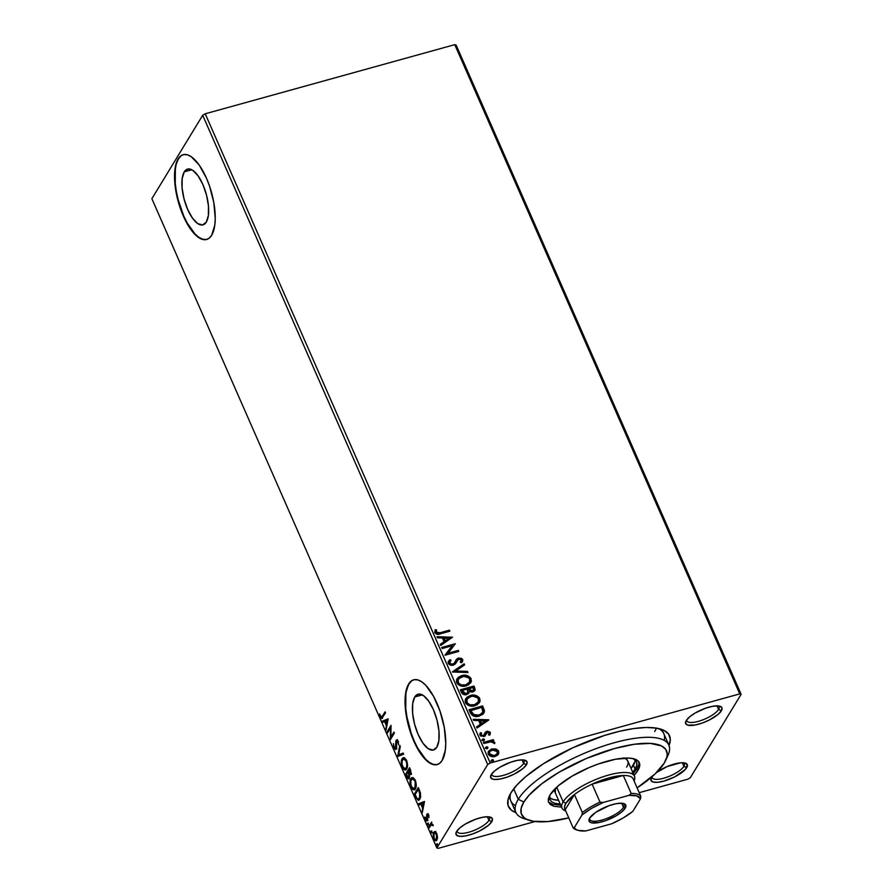 <?xml version="1.0" encoding="UTF-8"?>
<svg xmlns="http://www.w3.org/2000/svg" width="893" height="893" viewBox="0 0 893 893"><rect width="100%" height="100%" fill="white"/><g stroke="black" fill="none" stroke-linecap="round" stroke-linejoin="round"><path stroke-width="1.34" d="M510.796 800.887A83.574 26.544 -23.7 0 1 510.707 793.241A83.574 26.544 156.3 0 0 515.473 805.676M515.998 812.708A87.972 27.94 -23.7 0 1 509.334 795.864A87.972 27.94 -23.7 0 1 511.019 792.727L508.005 799.704L508.117 805.586L511.321 810.152L515.998 812.708M491.753 773.874A17.592 5.592 156.3 0 0 505.427 774.744A17.592 5.592 156.3 0 0 523.611 763.459L526.401 764.821A19.791 6.284 -23.7 0 1 504.4 778.004A19.791 6.284 -23.7 0 1 490.927 775.258A19.791 6.284 -23.7 0 1 491.306 774.544L490.648 777.446L492.769 779.154L494.778 779.477L500.326 778.997L507.179 777.1L514.279 774.075L523.075 768.46L526.401 764.821L527.049 761.93L524.939 760.211L522.918 759.887L517.371 760.367L510.528 762.265L500.125 767.087L494.633 770.905L491.306 774.544A19.791 6.284 -23.7 0 1 507.101 763.593A19.791 6.284 -23.7 0 1 525.084 760.256A19.791 6.284 -23.7 0 1 526.401 764.821L523.611 763.459A17.592 5.592 -23.7 0 1 506.8 774.276A17.592 5.592 -23.7 0 1 491.898 774.845A17.592 5.592 -23.7 0 1 491.753 773.874M686.706 719.87A17.592 5.592 156.3 0 0 700.38 720.729A17.592 5.592 156.3 0 0 718.564 709.444L721.343 710.806A19.791 6.284 -23.7 0 1 699.353 723.989A19.791 6.284 -23.7 0 1 685.88 721.243A19.791 6.284 -23.7 0 1 686.259 720.528L685.601 723.43L687.722 725.138L695.279 724.993L702.121 723.096L709.232 720.059L718.028 714.445L721.343 710.806L722.002 707.915L719.881 706.196L717.872 705.872L712.324 706.352L705.481 708.249L695.067 713.072L689.586 716.9L686.259 720.528A19.791 6.284 -23.7 0 1 702.043 709.578A19.791 6.284 -23.7 0 1 720.037 706.251A19.791 6.284 -23.7 0 1 721.343 710.806L718.564 709.444A17.592 5.592 -23.7 0 1 701.753 720.26A17.592 5.592 -23.7 0 1 686.851 720.83A17.592 5.592 -23.7 0 1 686.706 719.87M652.046 776.754A17.592 5.592 156.3 0 0 665.72 777.613A17.592 5.592 156.3 0 0 683.904 766.328L686.695 767.69A19.791 6.284 -23.7 0 1 664.693 780.873A19.791 6.284 -23.7 0 1 651.22 778.127A19.791 6.284 -23.7 0 1 651.6 777.412L650.941 780.315L653.062 782.022L657.628 782.301L663.945 781.085L674.572 776.943L685.344 769.453L687.342 764.799L685.232 763.08L680.667 762.812L667.227 766.529L656.612 772.445A19.791 6.284 -23.7 0 1 685.377 763.124A19.791 6.284 -23.7 0 1 686.695 767.69L683.904 766.328A17.592 5.592 -23.7 0 1 667.093 777.144A17.592 5.592 -23.7 0 1 652.191 777.714A17.592 5.592 -23.7 0 1 652.046 776.754M457.093 830.758A17.592 5.592 156.3 0 0 470.767 831.629A17.592 5.592 156.3 0 0 488.951 820.332L491.742 821.705A19.791 6.284 -23.7 0 1 469.74 834.888A19.791 6.284 -23.7 0 1 456.267 832.131A19.791 6.284 -23.7 0 1 456.647 831.428L455.966 833.002L456.714 835.346L460.118 836.361L465.677 835.881L472.52 833.984L479.619 830.959L488.415 825.344L491.742 821.705L492.389 818.814L490.279 817.095L488.259 816.771L482.711 817.251L475.869 819.149L465.465 823.971L459.973 827.789L456.647 831.428A19.791 6.284 -23.7 0 1 472.442 820.477A19.791 6.284 -23.7 0 1 490.424 817.14A19.791 6.284 -23.7 0 1 491.742 821.705L488.951 820.332A17.592 5.592 -23.7 0 1 472.14 831.16A17.592 5.592 -23.7 0 1 457.249 831.729A17.592 5.592 -23.7 0 1 457.093 830.758M184.248 171.847L191.805 169.759L184.248 171.847L187.999 168.989L192.855 170.396L198.079 175.843L202.878 184.505L206.517 195.076L208.449 205.926L208.382 215.425L206.305 222.111A28.944 11.352 74.5 0 1 203.001 224.869A28.944 11.352 74.5 0 1 185.856 204.854A28.944 11.352 74.5 0 1 184.248 171.847A28.944 11.352 74.5 0 1 187.552 169.09A28.944 11.352 74.5 0 1 204.698 189.104A28.944 11.352 74.5 0 1 206.305 222.111L202.555 224.969L197.699 223.574L192.475 218.126L187.675 209.453L184.036 198.893L182.105 188.032L182.172 178.544L184.248 171.847M414.754 696.975L422.311 694.877L414.754 696.975L418.504 694.107L423.36 695.513L428.595 700.96L433.395 709.622L437.034 720.193L438.965 731.043L438.887 740.543L436.822 747.229A28.944 11.352 74.5 0 1 433.518 749.997A28.944 11.352 74.5 0 1 416.372 729.972A28.944 11.352 74.5 0 1 414.754 696.975A28.944 11.352 74.5 0 1 418.058 694.207A28.944 11.352 74.5 0 1 435.204 714.221A28.944 11.352 74.5 0 1 436.822 747.229L433.072 750.087L428.216 748.691L422.992 743.244L418.192 734.582L414.542 724.011L412.611 713.15L412.689 703.662L414.754 696.975M413.85 679.763A43.98 17.257 -105.5 0 0 409.027 683.915L408.637 684.016A43.98 17.257 74.5 0 1 413.649 679.819A43.98 17.257 74.5 0 1 439.713 710.236A43.98 17.257 74.5 0 1 442.158 760.401L445.306 750.232L445.752 743.434L444.312 727.661L440.003 711.062L433.462 696.16L425.693 685.221L421.708 681.794L417.879 679.919L414.33 679.673L411.215 681.058L408.637 684.016L405.489 694.185L405.377 708.607L406.482 716.755L410.802 733.354L417.344 748.256L425.101 759.195L429.086 762.622L432.915 764.497L436.465 764.743L439.59 763.37L442.158 760.401A43.98 17.257 74.5 0 1 437.146 764.598A43.98 17.257 74.5 0 1 411.081 734.18A43.98 17.257 74.5 0 1 408.637 684.016L409.027 683.915A43.98 17.257 -105.5 0 0 411.394 733.834A43.98 17.257 -105.5 0 0 437.347 764.542M183.344 154.645A43.98 17.257 -105.5 0 0 178.511 158.787L178.12 158.898A43.98 17.257 74.5 0 1 183.143 154.701A43.98 17.257 74.5 0 1 209.196 185.119A43.98 17.257 74.5 0 1 211.652 235.283L214.8 225.114L215.246 218.305L213.807 202.544L209.487 185.945L206.439 178.131L199.15 164.959L191.202 156.677L187.363 154.802L183.824 154.545L180.699 155.929L178.12 158.898L176.189 163.33L174.526 175.865L175.966 191.638L180.286 208.236L186.827 223.138L194.596 234.078L198.57 237.505L202.41 239.38L205.959 239.625L209.074 238.241L211.652 235.283A43.98 17.257 74.5 0 1 206.629 239.48A43.98 17.257 74.5 0 1 180.576 209.062A43.98 17.257 74.5 0 1 178.12 158.898L178.511 158.787A43.98 17.257 -105.5 0 0 180.877 208.716A43.98 17.257 -105.5 0 0 206.83 239.424M716.979 705.85L718.564 709.444L716.979 705.85M487.377 816.749L488.951 820.332L487.377 816.749M522.037 759.865L523.611 763.459L522.037 759.865M682.33 762.734L683.904 766.328L682.33 762.734M438.24 848.35L535.063 821.527L438.24 848.35L436.867 847.937L151.866 198.704L202.7 115.275L487.701 764.508L436.867 847.937L487.701 764.508L490.224 763.024L205.223 113.791L454.76 44.65L739.761 693.883L490.224 763.024L739.761 693.883L741.134 694.296L456.133 45.063L741.134 694.296L690.3 777.725L741.134 694.296L739.761 693.883L454.76 44.65L456.133 45.063L454.76 44.65L205.223 113.791L490.224 763.024L487.701 764.508L202.7 115.275L205.223 113.791L202.7 115.275L151.866 198.704L436.867 847.937L438.24 848.35M639.209 792.671L687.777 779.209L639.209 792.671M488.371 751.46L491.563 749.327L495.771 748.959L491.351 749.082L488.415 751.37L488.047 753.245L488.806 754.965L492.277 756.695L496.854 755.735L498.886 753L498.428 750.868L496.664 749.305L495.537 749.339L498.406 751.66L495.771 748.959L491.786 748.948L488.482 751.27L488.315 754.139C490.023 756.516 492.289 757.297 495.102 756.483L498.461 754.127M483.37 742.44L483.827 743.467L491.418 741.726L493.014 742.128L493.483 743.121L494.834 742.887L492.322 741.112L493.796 740.699L493.338 739.672L483.37 742.44L483.827 743.467L490.67 741.748L494.755 743.322L494.755 742.44L492.322 741.112L493.796 740.699L493.338 739.672L483.37 742.44M486.384 733.153L485.814 734.47L487.411 732.282L489.197 732.907L488.728 734.515L489.844 734.872L490.279 732.282L487.388 731.166L485.524 732.026L484.162 735.028L482.722 735.609L481.16 734.716L481.595 733.019L480.412 732.684L479.809 734.504L480.668 736.044L484.575 736.245L487.656 732.227L489.063 732.684L488.728 734.515L489.844 734.872L490.391 732.494L489.61 735.252M470.365 712.815L472.91 715.762L478.034 716.365L482.7 714.422L484.285 712.19L484.374 710.426L482.644 705.928L469.004 709.701L470.365 712.815C472.43 716.242 475.389 717.336 479.262 716.086L483.872 713.105L484.441 711.263L482.644 705.928L469.004 709.701L470.365 712.815M460.275 689.82L462.34 693.749L465.99 694.732L468.579 693.493L469.271 691.506L471.872 692.108L473.949 691.416L475.109 689.921L474.752 687.934L473.926 686.047L460.275 689.82L461.447 692.499C462.697 694.497 464.449 695.189 466.704 694.575L468.892 693.08L469.271 691.506L472.721 691.952L474.875 690.501L473.926 686.047L460.275 689.82M452.383 671.826L467.977 672.507L467.486 671.391L455.709 671L464.639 664.883L464.148 663.767L452.383 671.826M442.147 648.53L452.304 645.717L445.082 655.205L458.723 651.432L458.276 650.405L448.096 653.218L455.341 643.719L441.7 647.492L442.147 648.53L452.304 645.717L445.082 655.205L458.723 651.432L458.276 650.405L448.096 653.218L455.341 643.719L441.7 647.492L442.147 648.53M440.316 632.69L436.521 632.702L436.532 629.911L435.248 629.677L434.779 632.635L437.001 634.287L449.849 631.206L449.402 630.179L440.093 633.07L449.402 630.179L440.316 632.69L436.175 632.244L436.532 629.911L435.248 629.677L434.779 632.635C436.387 634.488 438.34 634.856 440.64 633.762L449.849 631.206L449.402 630.179L449.492 631.306L449.168 630.558L440.316 632.69M452.483 637.2L436.956 636.698L437.447 637.825L442.426 637.982L444.078 641.732L440.305 644.322L440.796 645.438L452.483 637.2L436.956 636.698L437.447 637.825L442.426 637.982L444.078 641.732L440.305 644.322L440.796 645.438L452.483 637.2M448.375 661.389L449.972 659.626L448.487 661.2L448.465 663.767L450.485 665.207L452.907 665.33L455.374 663.912L458.5 659.224L461.201 659.771L460.319 662.193L461.502 662.762L462.619 661.345L462.764 659.771L461.781 658.487L458.455 658.041L456.479 659.291L454.001 663.51L451.802 664.325L449.67 662.986L451.032 660.262L449.972 659.626L448.219 661.746L448.308 663.454L453.242 665.252L458.957 659.056L461.279 659.916L460.319 662.193L461.502 662.762L462.507 661.534L462.686 659.547L458.455 658.041L456.234 659.637M456.959 678.97L461.625 675.61L458.343 677.285L456.859 679.149L456.423 681.504L457.473 683.882L459.683 685.5L462.753 686.248L468.535 684.92L471.415 681.169L470.377 677.553L466.09 675.354L461.391 675.99C465.253 674.84 468.401 675.867 470.857 679.06L471.091 678.691C468.635 675.488 465.487 674.461 461.625 675.61L457.06 678.78L456.769 682.743C459.192 685.98 462.34 687.018 466.202 685.88L470.801 682.732L471.091 678.691L470.678 682.922M465.677 698.851L470.354 695.491L467.061 697.165L465.588 699.029L465.153 701.385L466.202 703.762L468.412 705.381L471.482 706.129L477.253 704.789L480.144 701.05L479.106 697.433L474.819 695.234L470.12 695.87C473.982 694.721 477.13 695.736 479.586 698.94L479.809 698.56C477.364 695.357 474.205 694.341 470.354 695.491L465.789 698.661L465.499 702.624C467.921 705.861 471.058 706.899 474.931 705.76L479.53 702.601L479.809 698.56L479.407 702.791M488.739 719.803L473.212 719.3L473.703 720.417L478.681 720.584L480.334 724.335L476.561 726.924L477.052 728.041L488.817 719.97L473.212 719.3L473.703 720.417L478.681 720.584L480.334 724.335L476.561 726.924L477.052 728.041L488.739 719.803M481.907 740.464L482.901 738.913L482.253 740.264L484.028 740.464L484.475 739.65L483.749 738.913L482.678 739.292L484.185 739.828L482.901 738.913L482.142 740.085L483.66 740.621L484.419 739.46L483.426 741M485.368 748.345L486.361 746.794L485.714 748.155L487.489 748.356L487.935 747.541L487.21 746.805L486.138 747.173L487.645 747.72L486.361 746.794L485.602 747.966L487.12 748.513L487.879 747.341L486.886 748.892M491.016 761.204L492.01 759.653L491.295 760.914L493.126 761.204L493.572 760.389L492.847 759.653L491.775 760.032L493.293 760.568L492.01 759.653L491.25 760.825L492.757 761.361L493.516 760.189L492.523 761.74M435.058 831.696L433.228 833.18L433.362 837.768L435.471 840.681L437.324 838.817L437.09 834.542L435.058 831.696L433.574 832.41L433.708 838.683C434.991 840.938 436.052 841.362 436.878 839.956L437.492 837.232L436.766 833.66L435.058 831.696L433.574 832.41M428.64 826.94L429.098 827.967L431.442 824.674L433.127 825.779L431.609 823.837L431.598 822.096L428.64 826.94L431.866 822.71L428.64 826.94L429.098 827.967L431.174 824.842L433.127 825.779L431.609 823.837L431.598 822.096L428.64 826.94M428.517 814.885L427.602 813.813L426.776 814.416L426.519 819.674L424.856 816.95L426.385 820.89L427.457 819.729L427.289 815.331L428.082 815.331L428.975 817.553L428.651 815.209L426.887 814.204L426.72 819.484L424.856 816.95L425.381 819.718L427.189 820.488L427.189 815.889L427.356 815.209L428.182 815.543L428.975 817.553L428.517 814.885M415.636 797.315L418.281 800.34L420.503 797.628L420.458 793.017L418.315 787.581L414.274 794.212L415.636 797.315L416.305 797.136L415.636 797.315L418.65 800.295L419.855 799.202L420.458 793.017L418.315 787.581L414.274 794.212L415.636 797.315M405.545 774.331L407.398 778.194L409.027 778.573L409.362 774.465L410.501 774.644L411.081 773.505L410.423 769.587L409.586 767.701L405.545 774.331L409.865 768.315L405.545 774.331L406.717 777.01C407.733 778.942 408.581 779.355 409.251 778.272L409.362 774.465L410.769 774.309L409.586 767.701L405.545 774.331M397.653 756.338L403.647 754.161L403.156 753.045L398.658 754.819L400.298 746.537L399.807 745.421L397.653 756.338L398.423 756.125L400.298 746.537L399.807 745.421L397.72 756.516L403.647 754.161L403.156 753.045L398.658 754.819L397.653 756.338M387.417 733.03L390.431 728.096L390.353 739.717L394.393 733.086L393.947 732.048L390.933 737.004L391.011 725.373L386.97 732.003L387.417 733.03L390.431 728.096L390.353 739.717L394.393 733.086L393.947 732.048L390.933 737.004L391.011 725.373L386.97 732.003L387.417 733.03M382.371 716.242L381.077 717.09L379.659 713.931L380.295 717.224L381.78 718.541L385.519 712.86L385.062 711.833L382.371 716.242L383.153 716.03L385.341 712.447L382.371 716.242L380.708 716.532L379.659 713.931L380.295 717.224L381.713 718.564L385.519 712.86L385.062 711.833L382.371 716.242M388.154 718.854L382.226 721.209L382.717 722.325L384.615 721.577L386.267 725.328L386.066 729.949L388.154 718.854L382.226 721.209L382.717 722.325L384.615 721.577L386.267 725.328L386.066 729.949L388.154 718.854M396.581 741.29L398.289 741.625L397.686 741.793L398.557 744.829L398.099 741.123L396.112 740.286L396.894 740.074L395.733 741.826L396.436 741.625L395.733 741.826L395.856 744.271L396.436 744.115L395.956 747.028L396.592 746.861L395.342 748.334L396.124 748.111L394.204 747.274L393.389 743.579L393.824 748.033L395.699 749.506L396.581 747.218L396.459 741.558L397.541 741.514L398.557 744.829L398.2 741.357L396.994 739.828L395.967 740.576L395.42 748.301L394.204 747.274L393.389 743.579L393.824 748.033L396.157 749.06L396.581 741.29L397.642 740.822M402.129 758.704L401.303 762.22L401.817 766.06L403.491 769.253L405.31 770.045L407.275 767.478L406.985 761.55L404.663 757.856L403.189 757.699L402.129 758.704C400.957 760.546 401.013 763.426 402.285 767.321L405.478 770L406.672 768.962C407.867 767.109 407.811 764.207 406.505 760.267L403.357 757.644L402.129 758.704M410.858 778.584L410.021 782.101L410.546 785.929L412.22 789.133L414.039 789.925L415.993 787.358L415.714 781.42L413.381 777.736L411.919 777.58L410.858 778.584C409.686 780.426 409.742 783.295 411.014 787.202L414.207 789.881L415.39 788.832C416.584 786.99 416.54 784.087 415.234 780.147L412.075 777.524L410.858 778.584M424.409 801.456L418.482 803.812L418.973 804.928L420.871 804.18L422.523 807.931L422.322 812.552L424.488 801.624L418.482 803.812L418.973 804.928L420.871 804.18L422.523 807.931L422.322 812.552L424.409 801.456M427.501 823.223L427.937 825.087L428.339 823.949L427.501 823.223L427.535 824.63L428.249 824.931L427.501 823.223L428.205 823.525M430.962 831.104L431.397 832.968L431.799 831.83L430.962 831.104L430.995 832.51L431.71 832.812L430.962 831.104L431.665 831.405M436.599 843.952L437.034 845.816L437.447 844.678L436.599 843.952L436.644 845.37L437.347 845.671L437.313 844.265L436.599 843.952L437.313 844.265M690.3 777.725L687.777 779.209L690.3 777.725M668.868 745.901L670.33 739.437L668.667 734.191L663.934 730.362L656.333 728.096L646.13 727.494L633.74 728.554L619.63 731.267L604.349 735.497L572.614 747.854L543.379 763.761L525.798 776.564L517.025 784.914L511.019 792.727A87.972 27.94 -23.7 0 1 581.198 744.059A87.972 27.94 -23.7 0 1 661.133 729.235A87.972 27.94 -23.7 0 1 669.024 745.532M652.158 776.597L651.6 777.412A19.791 6.284 -23.7 0 1 652.158 776.597M654.692 731.501L656.489 728.063L654.692 731.501A83.574 26.544 156.3 0 0 656.467 728.119M664.202 740.386A83.574 26.544 156.3 0 0 658.275 728.465A83.574 26.544 -23.7 0 1 663.845 733.711M683.804 762.812A17.592 5.592 -23.7 0 1 684.418 763.571A17.592 5.592 -23.7 0 1 683.904 766.328A17.592 5.592 156.3 0 0 683.804 762.812M523.51 759.943A17.592 5.592 -23.7 0 1 524.124 760.702A17.592 5.592 -23.7 0 1 523.611 763.459A17.592 5.592 156.3 0 0 523.51 759.943M488.851 816.827A17.592 5.592 -23.7 0 1 489.464 817.586A17.592 5.592 -23.7 0 1 488.951 820.332A17.592 5.592 156.3 0 0 488.851 816.827M718.463 705.928A17.592 5.592 -23.7 0 1 719.077 706.687A17.592 5.592 -23.7 0 1 718.564 709.444A17.592 5.592 156.3 0 0 718.463 705.928M181.089 155.828L178.511 158.787L176.58 163.229M175.363 168.956L175.251 183.389L176.356 191.526L178.187 199.887L183.724 215.939L187.217 223.027L194.987 233.966L198.96 237.393L202.8 239.268L206.339 239.525M411.595 680.946L409.027 683.915L407.096 688.347M405.88 694.073L405.768 708.506L406.873 716.644L411.182 733.242L414.24 741.067L417.723 748.144L425.492 759.083L429.477 762.51L433.306 764.386L436.856 764.642M382.092 718.307L381.132 717.135M381.01 717.023L380.295 717.224L381.01 717.023M382.327 717.023L380.708 716.532M381.49 716.32L383.153 716.03L382.271 717.034M381.077 717.001L382.26 718.363M386.323 728.621L385.575 728.833L386.323 728.621M387.015 725.116L386.267 725.328L387.015 725.116M387.026 725.071L386.636 724.167L387.026 725.071M385.251 721.399L384.615 721.577L385.251 721.399M383.465 722.035L383.008 720.997L382.226 721.209L388.187 718.943L383.008 720.997L383.465 722.035M387.216 720.539L386.49 724.212L387.238 724L386.49 724.212L385.229 721.332L387.964 720.327L387.216 720.539L386.49 724.212L385.229 721.332L387.216 720.539M387.93 732.204L386.97 732.003L391.089 726.299L387.93 732.204M391.703 736.792L394.215 732.673L391.703 736.792M391.045 738.589L391.067 736.959L391.045 738.589M391.067 727.918L390.431 728.096L391.067 727.918M395.711 748.021L396.738 746.816M397.43 739.605L396.112 740.286M398.468 741.581L397.363 741.067M395.577 749.551L396.157 749.06M396.939 748.847L394.606 747.821L395.9 749.316M397.575 740.855L398.166 741.067M399.439 754.607L403.189 753.123L399.439 754.607M405.857 769.844L403.524 768.002M402.944 767.143L402.285 767.321L402.944 767.143M402.196 760.624L402.91 758.492L402.151 760.914L403.58 758.871L406.114 760.992C407.13 764.151 407.163 766.462 406.215 767.924L405.444 768.594M403.346 767.69L406.092 769.822M404.049 758.782L406.17 759.552M406.728 760.825L406.114 760.992L406.728 760.825M405.221 768.795L406.996 767.712L405.221 768.795L402.687 766.607C401.683 763.482 401.649 761.193 402.587 759.731L404.127 758.849L405.891 760.523L406.851 763.939L406.482 767.4L405.121 768.817L403.402 767.857L402.062 764.52L402.107 760.903M406.114 759.474L403.58 758.871M411.55 774.097L410.769 774.309M409.362 774.465L410.947 774.588M409.418 778.607L408.637 778.819L409.251 778.272M409.005 778.596L407.766 777.334M411.193 772.869L410.311 773.293L408.559 772.054L409.63 769.409L410.267 769.23L409.63 769.409L410.311 773.293L409.251 773.327L409.597 774.231L408.815 774.443L408.804 777.245L406.717 777.01L407.398 776.821L406.415 774.678L407.911 772.211L408.793 772.557L408.146 772.735L408.815 774.443L409.653 774.443M407.654 777.122L408.905 778.562M409.686 776.821L408.715 777.256M409.251 773.327L407.911 772.211L409.63 769.409L410.713 770.302L410.099 770.469L410.311 773.293L411.093 773.081L410.032 773.115M410.311 773.293L411.16 772.958M409.641 774.398L408.927 772.523M408.804 777.245L406.415 774.678L407.911 772.211L409.005 775.303L408.425 777.569L409.641 776.921M414.575 789.725L412.242 787.883M411.673 787.023L411.014 787.202L411.673 787.023M412.075 787.57L414.81 789.702M416.205 786.409L415.401 788.017L414.173 788.463M412.778 778.663L414.899 779.433M413.95 788.664L415.725 787.593L413.95 788.664L411.416 786.487C410.412 783.362 410.367 781.074 411.316 779.611L412.298 778.752L414.843 780.873C415.859 784.021 415.892 786.342 414.944 787.805L416.138 786.633M414.832 779.355L412.298 778.752M415.234 794.402L414.274 794.212L418.583 788.195L415.234 794.402M419.007 800.128L417.031 798.375M416.953 798.23L419.051 800.128M420.737 796.567L419.922 798.331M418.449 799.045L420.179 797.962L418.449 799.045L416.931 798.253L415.145 794.558L418.348 789.289L418.984 789.111L418.348 789.289L419.286 789.78L418.65 789.959L419.833 793.107L420.436 792.939L419.833 793.107L419.409 798.175L420.659 796.857M422.59 811.224L421.831 811.424L422.59 811.224M423.282 807.718L422.523 807.931L423.282 807.718M423.282 807.674L422.891 806.77L423.282 807.674M421.507 804.001L420.871 804.18L421.507 804.001M419.721 804.638L419.264 803.588L418.482 803.812L424.443 801.534L419.264 803.588L419.721 804.638M423.472 803.142L422.746 806.814L423.505 806.602L422.746 806.814L421.485 803.934L424.231 802.93L423.472 803.142L422.746 806.814L421.485 803.934L423.472 803.142M427.345 815.276L427.669 813.981L426.575 815.276L428.182 815.543M428.964 815.331L428.127 814.985L428.964 815.331M427.501 820.678L426.72 820.89L427.189 820.488M427.97 820.276L426.162 819.506L427.167 820.667M426.039 819.54L425.381 819.718L426.039 819.54M426.474 818.792L427.501 819.272L425.693 819.004M426.72 819.484L427.669 818.557M427.49 818.613L426.899 818.781L427.49 818.613M427.278 817.028L426.72 817.184L427.278 817.028M427.669 813.981L426.887 814.204L427.669 813.981M428.104 813.601L426.887 814.204M429.031 824.719L428.249 824.931M427.535 824.63L428.316 824.418L428.272 823M428.182 823.246L428.406 824.596M431.174 824.842L432.446 825.255M433.228 825.032L431.955 824.619L432.703 824.451M432.491 832.6L431.71 832.812M430.995 832.51L431.777 832.298L431.732 830.892M431.643 831.126L431.866 832.477M436.052 840.681L436.878 839.956M436.42 840.492L434.913 839.297M434.288 838.527L433.708 838.683L434.288 838.527M433.819 833.872L434.355 832.198L435.84 831.472M435.003 831.528L433.797 833.973M434.902 839.275L436.588 840.503M435.349 839.889L436.253 840.469M437.537 837.913L436.476 839.308M435.259 832.734L436.521 833.013M436.431 838.929L435.07 839.398L433.819 837.4L433.697 834.241L434.701 832.856L436.655 834.955L436.755 838.136L435.751 839.509L437.202 838.717L436.431 838.929C435.817 840 435.036 839.721 434.065 838.092L434.02 833.448C434.623 832.376 435.416 832.644 436.398 834.263L436.431 838.929L437.425 838.259M434.02 833.448L436.353 832.879M438.128 845.448L437.347 845.671M436.644 845.37L437.414 845.146L437.38 843.74M437.28 843.985L437.514 845.325M414.944 787.805L412.901 788.474L411.048 785.472L410.836 780.783L412.41 778.718L414.118 779.645L415.212 781.9L414.944 787.805M418.348 789.289L420.123 795.138L419.52 797.985L418.17 799.079L416.931 798.253L415.145 794.558L418.348 789.289M435.036 630.067L436.532 629.911L435.94 632.624L440.093 633.07L436.286 633.081L436.297 630.291L435.036 630.067M440.372 644.489L444.078 641.732L440.372 644.489M437.135 637.089L452.249 637.591L437.135 637.089M443.788 638.417L445.049 641.286L449.235 638.205L445.049 641.286L449.235 638.205L445.283 640.906L444.022 638.037L445.049 641.286L444.022 638.037L449.235 638.205L443.788 638.417M441.823 647.782L455.341 643.719L441.823 647.782M447.873 653.598L458.276 650.405L458.377 651.522L458.042 650.774L447.873 653.598M445.004 655.027L452.304 645.717L445.004 655.027M449.748 661.713L449.447 663.365L451.032 660.262L449.972 659.626L450.675 660.574L449.737 660.005L448.219 661.624M452.807 664.213L449.447 663.365L452.572 664.593L454.001 663.51L452.807 664.213M456.1 659.871L454.626 662.695M456.602 659.146L458.455 658.041L462.686 659.547L462.384 661.735L462.295 659.626L460.587 658.409L457.696 658.599L455.921 660.161M460.397 662.238L461.034 661.356M461.067 661.289L460.308 662.338M454.894 662.193L453.99 663.633M453.767 663.89L450.798 664.548L449.447 663.365L449.681 661.813L449.358 662.539M464.639 664.883L464.148 663.767L464.327 665.095L463.913 664.146L452.45 672.005L467.977 672.507L467.486 671.391L455.709 671L464.639 664.883M455.475 671.38L467.486 671.391L467.575 672.496L467.262 671.77L455.475 671.38M470.79 682.71L471.214 680.31L470.544 678.479L466.615 675.889L460.788 676.18L456.624 679.528M465.856 675.733L465.097 675.633M469.249 682.632L465.521 685.232L460.777 685.154L457.83 682.453L458.544 679.037M458.299 679.361L457.93 682.698C459.873 685.322 462.407 686.17 465.521 685.232L465.755 684.853C462.63 685.791 460.107 684.942 458.154 682.319L458.41 679.171L462.083 676.637C465.186 675.711 467.72 676.537 469.707 679.115L469.417 682.352L465.521 685.232L469.294 682.553M474.875 690.501L473.692 686.427L460.397 690.11L473.926 686.047L474.741 690.691M467.564 692.789L466.414 693.794M466.023 693.928L462.127 690.468L467.206 689.061L467.731 692.521L466.023 693.928L463.333 693.437L461.893 690.847L462.418 692.019L466.023 693.928L467.597 692.7M473.513 690.099L472.252 690.925L468.602 688.67L472.977 687.465L473.513 690.099L472.397 691.182L469.941 691.193L468.367 689.05L472.017 691.305L473.379 690.289M472.252 690.925L470.176 690.814L468.367 689.05L472.977 687.465L473.647 689.764L472.252 690.925M462.641 691.64L462.127 690.468L467.206 689.061L467.999 691.461L467.307 693.001L465.644 693.66L464.047 693.381L462.641 691.64M479.519 702.59L479.943 700.19L479.273 698.359L475.344 695.77L469.517 696.06L465.353 699.409M477.978 702.512L474.741 704.957L469.506 705.024L466.559 702.333L467.273 698.906M467.028 699.241L466.659 702.579C468.602 705.202 471.124 706.039 474.25 705.102L474.484 704.722C471.359 705.66 468.825 704.823 466.883 702.199L467.139 699.052L470.812 696.518C473.904 695.591 476.449 696.417 478.436 698.996L478.146 702.233L474.25 705.102L478.023 702.434M483.682 713.418L484.14 710.806L482.421 706.307L469.126 709.98L482.644 705.928L484.441 711.263L483.749 713.295M482.6 712.223L480.066 714.891L475.556 715.74L472.665 714.478L470.622 710.728L481.707 707.334L482.912 711.074L482.466 712.703L478.581 715.438L482.343 712.893M478.815 715.059L472.665 714.478L478.815 715.059L474.239 714.98L471.337 711.453L472.665 714.478L470.622 710.728L471.113 711.833L470.857 710.348L481.707 707.334L482.823 711.844L481.595 713.697L478.815 715.059M476.639 727.092L480.334 724.335L476.639 727.092M473.39 719.691L488.516 720.182L473.39 719.691M480.043 721.008L481.305 723.888L485.491 720.796L481.305 723.888L485.491 720.796L481.539 723.509L480.278 720.629L481.305 723.888L480.278 720.629L485.491 720.796L480.043 721.008M488.493 734.894L488.962 733.276M485.066 732.662L483.325 735.821L484.162 735.028L482.789 735.966L481.093 735.363L483.314 735.531L480.925 735.095L481.595 733.019L480.412 732.684L479.988 735.173L483.816 736.546L485.814 734.47L484.988 736.156M485.212 735.776L486.283 733.298M480.032 733.253L481.327 733.387L479.988 733.32M483.928 735.408L484.475 734.024L483.928 735.408M485.524 732.026L486.685 731.646L485.189 732.45M490.391 732.494L486.685 731.646L490.391 732.494M489.788 734.995L490.257 733.198L488.929 731.724L486.685 731.646L484.999 732.751M489.944 734.727L490.19 734.146M483.66 740.621L484.419 739.46M482.901 738.913L482.142 740.085M484.084 740.587L483.515 739.292L482.019 739.717M483.493 742.719L493.338 739.672L493.438 740.799L493.115 740.051L483.493 742.719M494.577 743.489L494.097 742.25L492.099 741.491L494.755 742.44L494.521 743.702M487.12 748.513L487.879 747.341M486.361 746.794L485.602 747.966M487.545 748.468L486.975 747.184L485.479 747.597M494.521 749.115L498.194 751.247L498.205 754.54L498.64 751.281L497.981 754.886M493.505 749.048L491.786 748.948L488.181 751.75M497.055 753.938L494.744 755.735L491.585 755.902L489.308 754.172L489.543 751.951M489.587 751.884L489.308 754.172L494.409 755.835L489.531 753.792L489.699 751.683L492.233 749.975L497.412 751.616L497.222 753.67L494.409 755.835L497.1 753.859M492.757 761.361L493.516 760.189M492.01 759.653L491.25 760.825M493.193 761.316L492.623 760.032L491.117 760.445M465.755 684.853L461.536 684.931L459.102 683.636L457.886 681.337L458.779 678.658L463.612 676.358L468.736 677.82L469.874 679.606L469.606 682.018L465.755 684.853M474.484 704.722L470.265 704.811L467.832 703.517L466.615 701.206L467.497 698.527L469.852 696.841L472.866 696.194L477.465 697.701L478.603 699.487L478.335 701.887L474.484 704.722M494.644 755.456L490.458 754.92L489.353 753.134L489.967 751.326L493.628 749.752L496.798 750.767L497.289 753.558L494.644 755.456M526.691 819.316A83.574 26.544 -23.7 0 1 515.83 812.351A83.574 26.544 -23.7 0 1 518.275 799.28A83.574 26.544 156.3 0 0 523.823 818.546L529.102 820.276A79.176 25.149 -23.7 0 1 523.845 802.026L518.275 799.28L513.698 788.854L518.275 799.28A83.574 26.544 -23.7 0 1 598.12 747.887A83.574 26.544 -23.7 0 1 668.879 745.164A83.574 26.544 -23.7 0 1 666.647 757.878M665.72 760.3L668.031 755.244A83.574 26.544 156.3 0 0 611.136 743.635A83.574 26.544 156.3 0 0 518.275 799.28L523.845 802.026A79.176 25.149 -23.7 0 1 611.817 749.305A79.176 25.149 -23.7 0 1 665.72 760.3A79.176 25.149 -23.7 0 1 664.213 763.135A79.176 25.149 -23.7 0 1 637.111 787.883L655.149 773.874L664.213 763.135L666.915 756.851L667.227 754.06L665.72 749.339L661.467 745.889L650.305 743.4L634.298 744.271L614.819 748.446L586.377 758.481L559.107 772.188L541.939 783.641L529.248 794.993L523.845 802.026L521.132 808.31L521.233 813.601L524.124 817.709L526.58 819.261L533.434 821.292L547.956 821.549L568.774 817.888A79.176 25.149 -23.7 0 1 529.102 820.276M624.296 758.112A39.582 12.569 -23.7 0 1 627.757 760.936A39.582 12.569 -23.7 0 1 626.607 767.12M635.046 761.483L631.061 768.46A47.284 15.014 156.3 0 0 633.427 765.234L635.102 769.052L636.72 765.301L636.664 762.142L633.193 758.626A47.284 15.014 -23.7 0 1 636.486 761.662A47.284 15.014 -23.7 0 1 635.102 769.052L633.427 765.234A47.284 15.014 156.3 0 0 635.224 759.932M561.574 807.127L553.816 806.256L550.334 804.537L548.525 801.97L548.469 798.655L550.166 794.725A49.483 15.717 -23.7 0 1 597.439 764.296A49.483 15.717 -23.7 0 1 639.332 762.689A49.483 15.717 -23.7 0 1 637.892 770.425L637.055 768.516A49.483 15.717 156.3 0 0 638.819 761.774M548.704 802.427L548.715 802.461A49.483 15.717 -23.7 0 1 550.166 794.725L558.471 785.639L572.201 776.084L589.246 767.522L598.221 764.028L615.333 759.284L629.208 758.09L634.231 758.905L637.714 760.624L639.522 763.18L639.589 766.495L637.892 770.425L634.063 775.303M632.534 774.108A49.483 15.717 156.3 0 0 637.055 768.516L637.892 770.425A49.483 15.717 -23.7 0 1 633.985 775.392M549.496 802.617L552.979 804.347L560.726 805.218M633.673 772.914L637.055 768.516L638.741 764.587M631.552 773.606A47.284 15.014 -23.7 0 0 635.102 769.052L632.735 772.278M560.246 804.102L554.765 803.287L551.439 801.646L549.708 799.202L549.887 795.194A47.284 15.014 -23.7 0 0 549.887 799.67L549.876 799.637M549.474 797.583A47.284 15.014 156.3 0 0 558.56 800.284L553.091 799.469L549.764 797.829M555.279 792.794L555.524 788.296A39.582 12.569 -23.7 0 0 555.267 792.761L555.256 792.727M623.682 757.911L626.462 759.284L627.913 761.338M589.748 817.966A18.697 5.938 156.3 0 0 603.556 819.584A18.697 5.938 156.3 0 0 623.504 807.395L625.178 808.21A20.014 6.351 -23.7 0 1 602.942 821.538A20.014 6.351 -23.7 0 1 589.313 818.758A20.014 6.351 -23.7 0 1 589.704 818.044L595.609 812.418L609.138 805.631L616.058 803.711L621.662 803.22L625.111 804.247L625.837 805.285L625.178 808.21L621.818 811.893L616.27 815.755L605.744 820.634L598.823 822.553L591.177 822.71L589.034 820.968L589.704 818.044A20.014 6.351 -23.7 0 1 605.666 806.971A20.014 6.351 -23.7 0 1 623.85 803.6A20.014 6.351 -23.7 0 1 625.178 808.21L623.504 807.395A18.697 5.938 -23.7 0 1 605.644 818.892A18.697 5.938 -23.7 0 1 589.815 819.495A18.697 5.938 -23.7 0 1 589.748 817.966M621.673 803.22L623.504 807.395L621.673 803.22M623.314 775.492A37.383 11.877 -23.7 0 1 632.925 778.35A37.383 11.877 -23.7 0 1 633.528 779.723L632.925 778.35A37.383 11.877 156.3 0 0 623.314 775.492L608.881 777.915L592.126 784.132A37.383 11.877 -23.7 0 1 623.314 775.492L631.195 793.442L629.029 795.328L603.177 802.494L600.007 802.081L592.126 784.132L623.314 775.492L631.195 793.442A37.383 11.877 -23.7 0 1 640.794 796.299L632.925 778.35L640.794 796.299A37.383 11.877 156.3 0 0 631.195 793.442L629.029 795.328L603.177 802.494L591.534 808.399L582.024 814.941L574.366 827.521L573.072 827.666L565.191 809.717L574.433 794.547A37.383 11.877 -23.7 0 1 592.126 784.132L623.314 775.492M565.916 803.22A37.383 11.877 -23.7 0 1 574.433 794.547L565.916 803.22L564.521 806.848L565.191 809.717A37.383 11.877 -23.7 0 1 565.916 803.22L563.126 801.847L565.916 803.22M634.075 780.973A39.582 12.569 156.3 0 0 607.095 775.492A39.582 12.569 156.3 0 0 563.126 801.847A39.582 12.569 -23.7 0 1 600.956 777.502A39.582 12.569 -23.7 0 1 634.465 776.207A39.582 12.569 -23.7 0 1 634.075 780.973M556.696 787.202L563.126 801.847L556.696 787.202M565.738 810.967A39.582 12.569 -23.7 0 1 561.965 808.031A39.582 12.569 -23.7 0 1 563.126 801.847A39.582 12.569 156.3 0 0 565.738 810.967M632.847 811.313L640.515 798.744L640.794 796.299L640.515 798.744L636.742 795.875L629.029 795.328A36.066 11.453 -23.7 0 1 640.515 798.744L632.847 811.313A36.066 11.453 -23.7 0 1 611.705 823.77L623.347 817.854L632.847 811.313M565.191 809.717L574.433 794.547L582.314 812.496L582.024 814.941L574.366 827.521L575.706 829.229L578.128 830.39L585.853 830.925L611.705 823.77L585.853 830.925A36.066 11.453 -23.7 0 1 577.86 830.3A36.066 11.453 -23.7 0 1 574.366 827.521L573.072 827.666L565.191 809.717M592.126 784.132A37.383 11.877 156.3 0 0 574.433 794.547L582.314 812.496A37.383 11.877 -23.7 0 1 600.007 802.081L592.126 784.132M577.112 830.021A37.383 11.877 -23.7 0 1 573.072 827.666A37.383 11.877 156.3 0 0 576.275 829.787L577.86 830.3M622.968 803.376A18.697 5.938 -23.7 0 1 624.051 804.47A18.697 5.938 -23.7 0 1 623.504 807.395A18.697 5.938 156.3 0 0 622.968 803.376M600.007 802.081A37.383 11.877 156.3 0 0 582.314 812.496L582.024 814.941A36.066 11.453 -23.7 0 1 603.177 802.494L600.007 802.081M508.965 796.723L515.83 812.351M662.014 729.536L668.879 745.164M381.713 718.564L382.494 718.352M405.478 770L406.259 769.788M414.207 789.881L414.988 789.669M427.557 815.019L428.339 814.807M426.474 819.696L427.256 819.484M431.531 824.641L432.312 824.429M434.411 831.673L435.192 831.461M627.746 760.903L634.465 776.207M553.984 789.859L561.965 808.031"/></g></svg>
